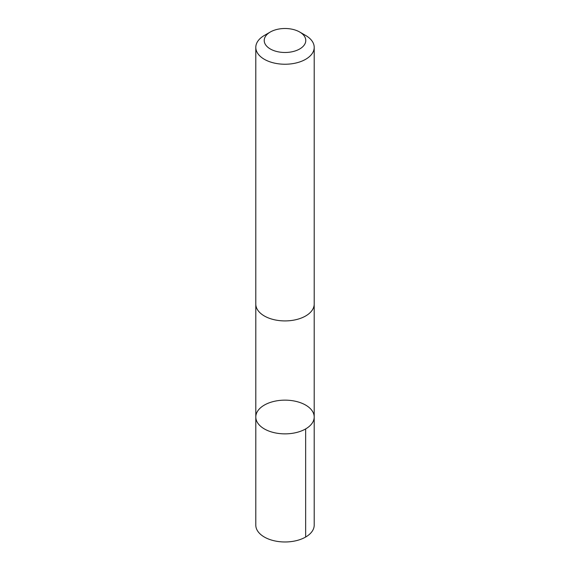 <?xml version="1.0" encoding="UTF-8"?>
<svg xmlns="http://www.w3.org/2000/svg" width="570" height="570" viewBox="0 0 570 570"><rect width="100%" height="100%" fill="white"/><g stroke="black" fill="none" stroke-linecap="round" stroke-linejoin="round"><path stroke-width="0.85" d="M263.24 405.762A29.198 16.858 180 0 1 295.424 401.259A29.198 16.858 180 0 1 314.198 417.005A29.198 16.858 180 0 1 285 433.863A29.198 16.858 180 0 1 255.802 417.005A29.198 16.858 180 0 1 263.24 405.762M255.795 525.113A29.205 16.858 0 0 0 274.576 540.866A29.205 16.858 0 0 0 306.767 536.356A29.205 16.858 0 0 0 314.205 525.113L314.198 417.005A29.198 16.858 180 0 1 285 433.863A29.198 16.858 180 0 1 255.802 417.005L255.795 525.113M270.308 32.013L264.352 35.454A29.205 16.858 0 0 0 255.795 47.374L255.795 304.052A29.205 16.858 0 0 0 274.576 319.806A29.205 16.858 0 0 0 306.767 315.296A29.205 16.858 0 0 0 314.205 304.052L314.205 47.374A29.205 16.858 0 0 0 305.648 35.454L299.692 32.013A20.777 11.991 0 0 0 270.308 32.013A20.777 11.991 0 0 0 270.721 49.205A20.777 11.991 0 0 0 300.483 48.493A20.777 11.991 0 0 0 299.692 32.013M255.795 47.374A29.205 16.858 0 0 0 274.576 63.127A29.205 16.858 0 0 0 306.767 58.617A29.205 16.858 0 0 0 314.205 47.374M305.648 428.925L305.648 537.04M255.802 304.437L255.802 417.005M314.198 304.437L314.198 417.005"/></g></svg>

